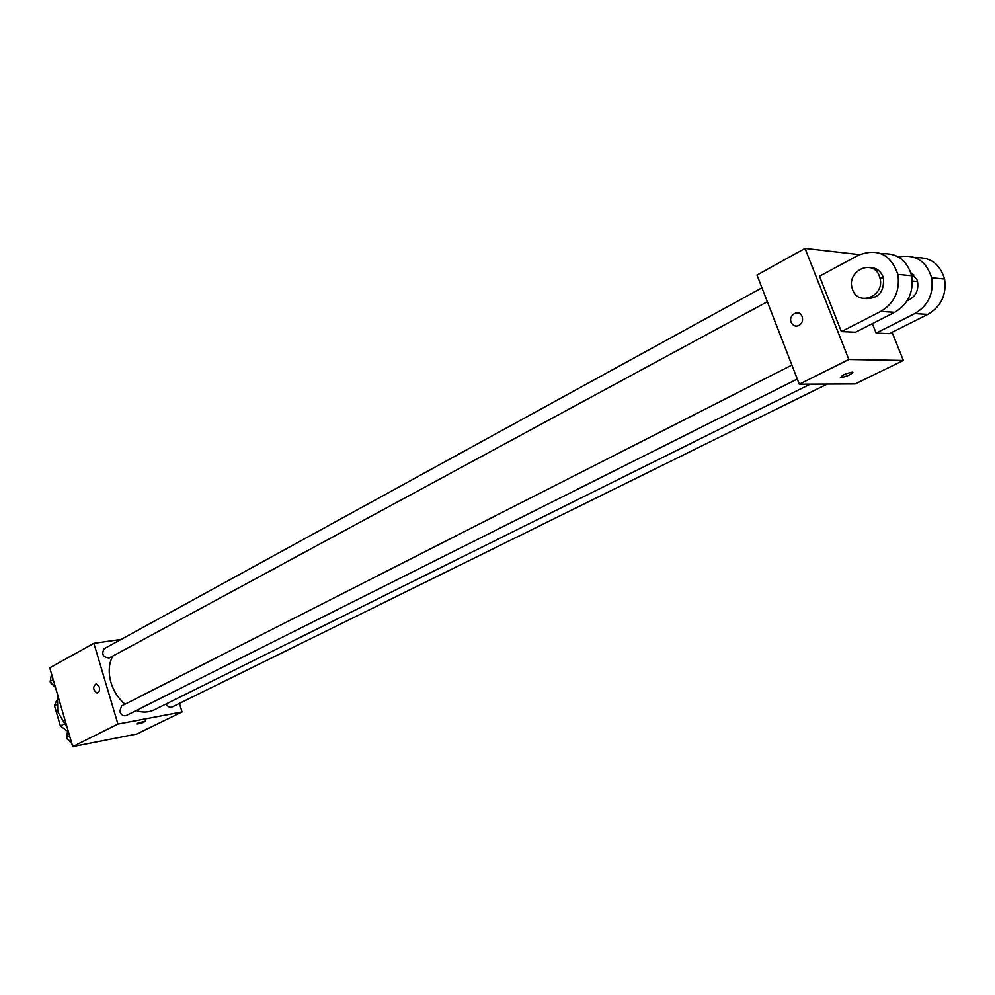 <?xml version="1.0" encoding="UTF-8"?>
<svg xmlns="http://www.w3.org/2000/svg" width="995" height="995" viewBox="0 0 995 995"><rect width="100%" height="100%" fill="white"/><g stroke="black" fill="none" stroke-linecap="round" stroke-linejoin="round"><path stroke-width="1.49" d="M67.772 730.38L66.603 730.604L60.372 725.94L54.476 705.704L56.329 701.089M67.847 729.969L66.603 730.604M56.429 704.671L54.476 705.704M63.954 724.099L60.372 725.94M57.399 694.025L57.747 711.761L67.287 727.93M179.436 703.415L182.048 711.96L136.713 734.036L72.734 746.598L49.75 667.832L93.891 643.317L121.054 639.437M182.048 711.96L117.932 724.061L72.734 746.598M137.633 723.203L145.432 721.064C144.088 722.382 141.24 723.377 136.862 724.012L137.633 723.203M112.659 656.14C108.753 663.814 108.194 672.645 111.005 682.657C113.691 691.326 118.355 698.527 124.984 704.224M136.066 710.617C142.658 712.768 148.69 712.532 154.188 709.883L810.266 384.145M117.932 724.061L93.891 643.317M166.165 703.938C167.745 706.798 169.697 707.831 172.035 707.059L827.243 384.07M791.896 365.065L121.502 706.002L119.773 711.5C121.253 715.019 123.417 716.363 126.265 715.517L797.318 379.045M767.344 301.734L109.288 657.969C103.007 657.372 101.303 654.275 104.177 648.703L761.946 287.816M99.276 686.985C99.935 690.48 99.164 692.495 96.975 693.018C92.896 689.883 92.635 686.799 96.204 683.789L99.276 686.985C99.935 690.48 99.177 692.495 96.975 693.018C92.896 689.883 92.647 686.799 96.204 683.789M145.581 721.164L136.713 723.912M892.092 332.318L903.373 360.464L855.19 383.933L799.308 384.194L756.996 275.055L805.005 248.402L859.556 254.633M55.558 687.744L50.173 681.401L51.541 673.988M53.22 679.734L50.173 681.401M50.708 678.528L50.297 682.495L54.663 686.687M71.926 743.812L66.528 737.482L67.859 729.882M69.625 735.914L66.528 737.482M67.113 734.136L66.59 738.402L70.832 742.531M801.958 316.124C798.599 308.425 787.431 315.763 791.473 322.965C793.326 325.962 795.838 326.795 799.01 325.477C795.838 326.795 793.326 325.962 791.473 322.965C787.431 315.763 798.599 308.425 801.958 316.124C803.338 320.079 802.356 323.201 798.997 325.477M903.373 360.464L848.834 359.493L799.308 384.194L756.996 275.055M848.834 359.493L805.005 248.402M852.13 372.155L852.18 372.155C852.193 374.058 848.499 375.861 841.073 377.565C840.986 375.7 844.668 373.896 852.13 372.155M855.19 383.933L799.308 384.194M840.377 377.304L841.073 377.553C846.757 376.483 850.688 374.767 852.877 372.404M881.458 253.825C896.918 252.705 906.98 260.018 911.669 275.764C913.895 291.933 908.236 304.109 894.667 312.306L855.538 332.218L841.372 331.609L819.507 276.237L858.299 255.28C877.553 247.892 890.749 254.272 897.888 274.396C900.152 290.776 894.455 303.114 880.786 311.423L841.372 331.609M915.276 257.717C930.3 256.822 940.064 263.936 944.566 279.048C946.73 294.694 941.158 306.485 927.85 314.408L889.418 333.661L876.122 333.089L872.354 323.661M876.545 271.498L878.498 270.379M910.835 272.667L916.88 279.545L917.527 281.535C918.882 290.789 915.4 297.219 907.092 300.826M898.41 256.959C915.176 253.887 926.258 260.827 931.656 277.767C933.857 293.612 928.248 305.552 914.828 313.587L876.122 333.089M869.991 267.58C875.961 267.655 880.227 270.541 882.826 276.249L883.485 278.314C884.256 291.821 878.423 298.599 865.998 298.624M879.294 275.913L879.966 277.978C885.239 296.398 857.404 307.156 852.392 288.923C845.862 271.361 872.826 258.028 879.294 275.913M911.283 274.172L912.365 273.65M913.82 274.906L911.793 276.399M894.667 312.306L880.786 311.423M927.85 314.408L914.828 313.587M912.34 281.038L917.527 281.535M879.966 277.978L883.485 278.314M911.669 275.764L897.888 274.396M944.566 279.048L931.656 277.767"/></g></svg>
